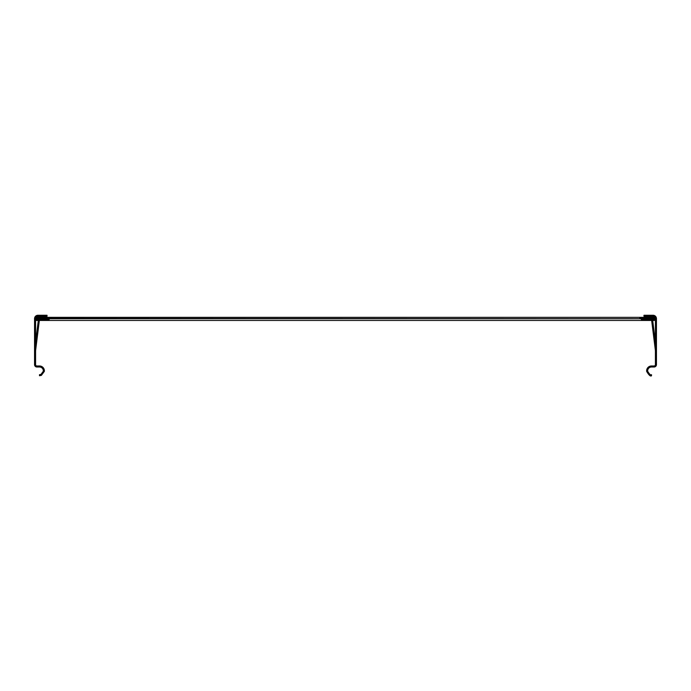 <?xml version="1.0" encoding="UTF-8"?>
<svg xmlns="http://www.w3.org/2000/svg" width="691" height="691" viewBox="0 0 691 691"><rect width="100%" height="100%" fill="white"/><g stroke="black" fill="none" stroke-linecap="round" stroke-linejoin="round"><path stroke-width="1.04" d="M49.614 318.724L49.096 319.475L37.15 319.475L37.15 318.827L36.105 319.32L36.105 317.342L49.614 317.342L49.614 318.724L640.859 318.724L641.386 319.475L641.386 318.827L653.332 318.827L653.332 319.475L641.386 319.475M49.614 317.342L654.368 317.342L654.368 319.32L653.332 318.827M640.859 318.465L641.386 318.827M37.15 318.827L49.614 318.465M36.105 319.32L36.105 320.46L654.368 320.46L653.332 319.475M654.368 319.32L654.368 320.287M37.15 319.475L36.105 320.287M49.096 318.827L49.096 319.475M36.105 318.378L640.859 318.724M654.368 318.378L640.859 318.378L640.859 317.342M43.308 371.266L44.345 371.378L41.382 375.351L39.482 375.74L39.482 374.695L40.976 374.401L43.308 371.266A3.844 3.844 0 0 0 39.482 367.007L36.891 367.007A2.341 2.341 0 0 1 34.55 364.675L34.55 318.637A3.377 3.377 0 0 1 37.927 315.26L47.023 315.26L47.023 316.305L37.927 316.305L35.846 317.566M39.352 320.46L35.587 350.683M35.587 342.166L38.299 320.46M44.345 371.378A4.88 4.88 0 0 0 39.482 365.971L36.891 365.971A1.296 1.296 0 0 1 35.587 364.675L35.587 318.637A2.341 2.341 0 0 1 37.927 316.305M37.927 315.26L37.435 315.295L37.927 315.26M37.642 316.323L36.813 316.582M36.658 316.677L36.157 317.109M655.154 317.566L653.073 316.305A2.341 2.341 0 0 1 655.413 318.637L655.413 364.675A1.296 1.296 0 0 1 654.109 365.971L651.518 365.971A4.88 4.88 0 0 0 646.655 371.378L647.692 371.266A3.844 3.844 0 0 1 651.518 367.007L654.109 367.007A2.341 2.341 0 0 0 656.45 364.675L656.45 318.637A3.377 3.377 0 0 0 653.073 315.26L643.977 315.26L643.977 316.305L650.214 316.305L650.214 315.26M651.648 320.46L655.413 350.683M652.701 320.46L655.413 342.166M653.073 316.305L650.214 316.305M653.073 315.26L653.565 315.295L653.073 315.26M653.358 316.323L654.187 316.582M654.342 316.677L654.843 317.109M647.692 371.266C649.454 374.272 650.732 375.412 651.518 374.695L651.518 375.74C650.516 376.647 648.901 375.196 646.655 371.378M639.823 317.342L639.823 318.378M50.659 318.378L50.659 317.342M41.382 375.351L40.976 374.392M40.786 315.26L40.786 316.305M651.518 375.74L651.518 374.695"/></g></svg>
